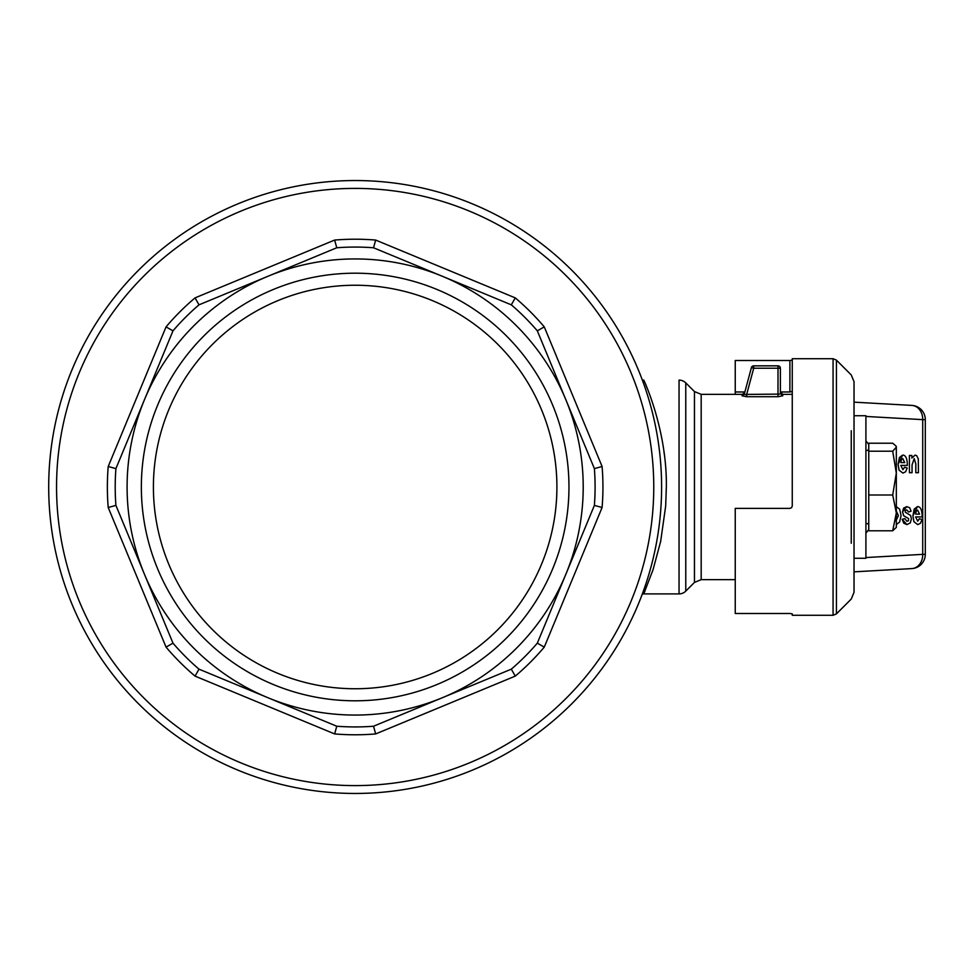 <?xml version="1.0" encoding="UTF-8"?>
<svg xmlns="http://www.w3.org/2000/svg" width="974" height="974" viewBox="0 0 974 974"><rect width="100%" height="100%" fill="white"/><g stroke="black" fill="none" stroke-linecap="round" stroke-linejoin="round"><path stroke-width="1.46" d="M355.157 793.457A306.457 306.457 0 0 0 661.602 487A306.457 306.457 0 0 0 355.157 180.543A306.457 306.457 0 0 0 48.7 487A306.457 306.457 0 0 0 355.157 793.457A306.457 306.457 0 0 1 48.7 487A306.457 306.457 0 0 1 355.157 180.543M602.09 507.503A247.786 247.786 0 0 0 602.09 466.497L544.271 326.887A247.786 247.786 0 0 0 515.27 297.886L375.66 240.067A247.786 247.786 0 0 0 334.642 240.067L195.043 297.886A247.786 247.786 0 0 0 166.043 326.887L108.211 466.497A247.786 247.786 0 0 0 108.211 507.503L166.043 647.113A247.786 247.786 0 0 0 195.043 676.114L334.642 733.933A247.786 247.786 0 0 0 375.66 733.933L515.27 676.114A247.786 247.786 0 0 0 544.271 647.113L602.09 507.503L594.384 505.396L537.319 643.157A239.933 239.933 0 0 1 511.313 669.162L442.427 697.701A228.062 228.062 0 0 0 355.157 258.938A228.062 228.062 0 0 0 267.874 697.701A228.062 228.062 0 0 0 442.427 697.701L373.541 726.227A239.933 239.933 0 0 1 336.761 726.227L199 669.162A239.933 239.933 0 0 1 172.982 643.157L115.918 505.396A239.933 239.933 0 0 1 115.918 468.604L172.982 330.843A239.933 239.933 0 0 1 199 304.838L336.761 247.773A239.933 239.933 0 0 1 373.541 247.773L511.313 304.838A239.933 239.933 0 0 1 537.319 330.843L594.384 468.604A239.933 239.933 0 0 1 594.384 505.396L565.857 574.27M375.66 240.067L373.541 247.773M334.642 733.933L336.761 726.227L267.874 697.701M556.909 487A201.752 201.752 0 0 0 355.157 285.248A201.752 201.752 0 0 0 153.405 487A201.752 201.752 0 0 0 355.157 688.752A201.752 201.752 0 0 0 556.909 487M141.352 487A213.805 213.805 0 0 1 355.157 273.195A213.805 213.805 0 0 1 568.962 487A213.805 213.805 0 0 1 355.157 700.805A213.805 213.805 0 0 1 141.352 487M694.462 582.428L701.183 579.652L701.183 394.348L694.462 391.572L694.462 582.428L685.769 591.121A9.496 9.496 0 0 1 679.048 593.897L643.765 593.897L653.006 569.839L660.652 541.447L665.668 506.03L666.35 487C667.153 429.254 643.424 379.093 643.765 380.103L642.316 379.982M701.183 394.348L742.419 394.348L744.708 392.595L751.404 367.6A2.374 2.374 0 0 1 753.706 365.847L753.706 368.221L751.404 367.6L744.319 394.056L742.03 395.785L742.419 394.348L742.03 395.785L746.681 396.722L778.007 396.722L782.767 395.785L780.393 393.447L780.393 391.974L782.767 394.348L782.767 395.785M679.048 593.897L679.048 380.103A9.496 9.496 0 0 1 685.769 382.879L685.769 591.121M645.835 384.937L647.247 388.407M663.903 451.206L664.39 454.895M746.681 396.722L746.681 394.409L744.915 394.531M779.687 368.221L778.007 368.221L778.007 365.847A2.374 2.374 0 0 1 780.393 368.221L779.687 368.221M780.393 393.447L780.393 368.221L780.393 393.447L779.687 394.105L746.681 394.409L753.706 368.221L778.007 368.221L778.007 396.722M854.028 558.272L865.91 558.272L865.91 415.728L854.028 415.728M925.3 453.36L925.3 554.364A14.257 14.245 0 0 1 912.638 568.524M912.638 405.476A14.257 14.245 180 0 1 925.3 419.636L925.3 425.565M789.89 508.379L791.57 507.685L789.89 508.379L735.248 508.379L735.248 613.486L789.89 613.486L792.264 613.864L792.264 615.288L792.264 613.864M792.264 360.137L789.89 360.514L789.89 391.974L792.264 391.475M792.264 506.005L791.57 507.685L792.264 506.005L792.264 358.712L833.062 358.712L833.062 615.288L792.264 615.288M911.043 568.609A14.257 11.676 -93.2 0 0 911.847 568.597A14.257 11.676 -93.2 0 0 919.395 564.555A14.257 11.676 -93.2 0 0 922.719 554.364L925.3 554.364L925.3 419.636L922.719 419.636A14.257 11.676 -86.8 0 0 919.395 409.445A14.257 11.676 -86.8 0 0 911.847 405.403L854.028 402.152M851.252 430.727L851.252 543.273M833.062 615.288L836.423 613.888L851.252 599.059L854.028 592.338L854.028 381.662L851.252 374.941L836.423 360.112L833.062 358.712M896.324 447.212L896.324 473.108L892.708 451.206L896.324 447.212L895.97 446.007L892.708 443.219L868.759 443.219L868.759 451.206L892.708 451.206M896.324 512.896L892.708 494.999L896.324 473.108L896.324 527.384L892.708 530.781L896.324 512.896M892.708 530.781L868.759 530.781L868.759 494.999L892.708 494.999M868.759 494.999L868.759 451.206M854.028 434.1L854.028 437.107M906.928 521.309L904.822 518.618L902.204 519.3L903.738 523.172L906.928 524.609L910.276 522.904L911.408 518.85L910.593 515.465L905.248 512.154L905.296 510.413L906.757 509.901L908.62 511.983L911.08 511.192L909.728 507.783L906.721 506.626L903.58 508.148L902.557 511.91L903.738 515.77L908.608 518.594L908.45 520.664L906.928 521.309L908.45 520.664L908.608 518.594M908.62 511.983L906.721 509.901M906.891 524.609L902.204 519.3M902.155 519.3L904.822 518.618M908.572 518.594L903.702 515.77L902.521 511.91L906.721 506.626M896.324 468.701L896.324 459.375M902.91 473.084L899.051 470.15L898.077 464.233L899.099 470.15L902.91 473.084L905.625 471.781L907.208 467.983L904.602 467.216L902.935 469.675L900.792 465.402L907.342 465.402C907.281 458.486 905.71 455.053 902.642 455.102L899.404 457.524L898.113 464.233L902.642 455.102M904.7 462.613L902.764 458.584L904.749 462.613L900.84 462.613L904.7 462.613M900.84 462.613L901.388 459.667L902.801 458.584M902.898 469.675L904.602 467.216M907.305 465.402L900.792 465.402M909.399 472.707L912.054 472.707L912.054 464.902L914.209 458.584L915.828 463.928L915.828 472.707L918.445 472.707L918.299 458.949L916.704 455.649L915.122 455.102L911.871 458.024L911.871 455.479L909.436 455.479L909.436 472.707L909.399 455.479M915.791 472.707L915.791 463.928L914.16 458.584M911.834 458.024L915.122 455.102M896.324 524.596L899.623 522.04L901.072 515.575L899.647 509.159L896.324 506.638M895.983 510.339L898.393 515.587L895.983 520.895L898.345 515.587L895.934 510.339M922.159 516.926C922.098 510.011 920.527 506.577 917.471 506.626L914.221 509.049L912.942 515.757L913.916 521.674L917.727 524.609L920.442 523.306L922.025 519.507L919.419 518.74L917.751 521.2L915.621 516.926L922.159 516.926L915.621 516.926M917.727 524.609L913.88 521.674L912.894 515.757L917.423 506.626M915.657 514.138L916.205 511.192L917.618 510.108L919.566 514.138L915.657 514.138L919.529 514.138L917.581 510.108M917.715 521.2L919.383 518.74M868.467 450.414A144.907 83.119 90 0 0 868.321 449.489L868.759 449.294M868.759 444.4L865.91 440.845M865.91 533.155L868.759 529.6M868.759 524.706L868.321 524.511A144.907 83.119 90 0 0 868.467 523.586M735.248 394.348L735.248 360.514L789.89 360.514M854.028 571.848L911.847 568.597A14.257 14.257 0 0 0 925.3 554.364M789.89 391.974L780.393 391.974M744.879 391.974L735.248 391.974M778.007 365.847L753.706 365.847L778.007 365.847M644.958 591.145L644.618 591.936M144.456 574.27L115.918 505.396L108.211 507.503M172.982 643.157L166.043 647.113M442.427 697.701L373.541 726.227L375.66 733.933M511.313 669.162L515.27 676.114M336.761 247.773L334.642 240.067M511.313 304.838L515.27 297.886M594.384 468.604L602.09 466.497M544.271 647.113L537.319 643.157M195.043 676.114L199 669.162M108.211 466.497L115.918 468.604M166.043 326.887L172.982 330.843M195.043 297.886L199 304.838M544.271 326.887L537.319 330.843M355.157 188.396A298.604 298.604 0 0 1 653.761 487A298.604 298.604 0 0 1 355.157 785.604A298.604 298.604 0 0 1 56.553 487A298.604 298.604 0 0 1 355.157 188.396M865.91 416.446L922.719 419.636L922.719 554.364L865.91 557.554M836.423 613.888L836.423 360.112M792.264 394.348L782.767 394.348M865.91 450.414L868.759 450.414M896.324 446.616L895.97 446.007M865.91 523.586L868.759 523.586M925.3 419.636A14.257 14.257 0 0 0 911.847 405.403M643.765 593.897L642.316 594.018M735.248 579.652L701.183 579.652M694.462 391.572L685.769 382.879"/></g></svg>
